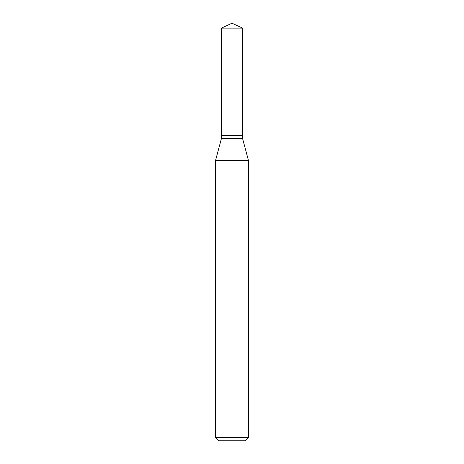 <?xml version="1.0" encoding="UTF-8"?>
<svg xmlns="http://www.w3.org/2000/svg" width="464" height="464" viewBox="0 0 464 464"><rect width="100%" height="100%" fill="white"/><g stroke="black" fill="none" stroke-linecap="round" stroke-linejoin="round"><path stroke-width="0.7" d="M242.55 28.118L221.45 28.118L221.45 135.297L242.55 135.297L242.55 28.118L232 23.2L221.45 28.118M221.589 135.297L221.45 138.452L215.516 160.585L215.516 437.506L248.484 437.506L245.183 440.8L218.817 440.8L215.516 437.506M242.411 135.297L221.45 135.436M242.55 135.436L242.55 138.452L248.484 160.585L215.516 160.585M248.484 160.585L248.484 437.506M242.55 138.452L221.45 138.452"/></g></svg>

